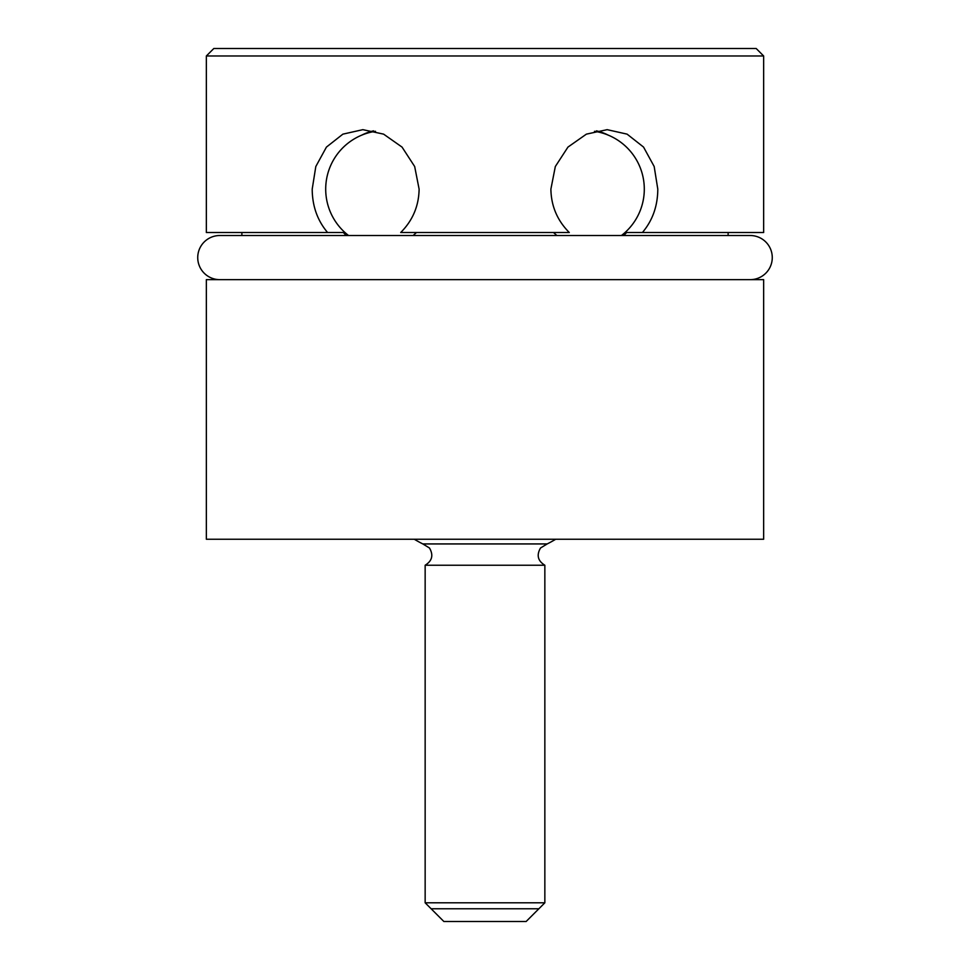 <?xml version="1.0" encoding="UTF-8"?>
<svg xmlns="http://www.w3.org/2000/svg" width="970" height="970" viewBox="0 0 970 970"><rect width="100%" height="100%" fill="white"/><g stroke="black" fill="none" stroke-linecap="round" stroke-linejoin="round"><path stroke-width="1.45" d="M763.657 55.981L206.343 55.981L213.824 48.5L756.176 48.5L763.657 55.981L763.657 232.521L626.632 232.521L623.783 235.516M206.343 279.651L206.343 539.235L763.657 539.235L763.657 279.651L206.343 279.651M206.343 55.981L206.343 232.521L327.593 232.521C317.433 220.517 312.304 206.052 312.207 189.138L315.808 166.537L326.429 147.1L342.883 134.151L362.841 129.665L383.599 134.139L402.041 147.088L414.675 166.525L419.113 189.138C418.822 206.052 412.686 220.517 400.707 232.521L569.293 232.521C557.313 220.517 551.178 206.052 550.887 189.138L555.325 166.525L567.959 147.088L586.401 134.139L607.159 129.665L627.093 134.139L643.546 147.076L654.18 166.513L657.793 189.138C657.696 206.04 652.567 220.505 642.407 232.521M327.593 232.521L343.368 232.521L346.217 235.516M413.135 235.516L416.482 232.521M241.882 235.516L241.882 232.521M728.118 235.516L728.118 232.521M553.518 232.521L556.865 235.516M361.786 135.133A59.473 53.447 90 0 1 373.559 130.853M219.814 279.651A22.067 22.067 0 0 1 197.734 257.583A22.067 22.067 0 0 1 219.814 235.516L750.186 235.516A22.067 22.067 0 0 1 772.265 257.583A22.067 22.067 0 0 1 750.186 279.651M596.441 130.853A59.473 53.447 -90 0 1 608.214 135.133M414.251 539.235A138.395 138.395 0 0 0 422.823 543.94L547.177 543.94A138.395 138.395 0 0 0 555.749 539.235M422.823 543.94L429.48 548.001C433.626 555.155 432.183 560.89 425.151 565.231L544.849 565.231C537.817 560.89 536.374 555.155 540.52 548.001L547.177 543.94M425.151 902.803L443.86 921.5L526.14 921.5L544.849 902.803L425.151 902.803L425.151 565.231M431.141 565.231L538.859 565.231M538.859 908.781L431.141 908.781M375.511 131.314A58.467 58.467 0 0 0 348.57 235.516M621.43 235.516A58.467 58.467 0 0 0 594.489 131.314M544.849 902.803L544.849 565.231"/></g></svg>
